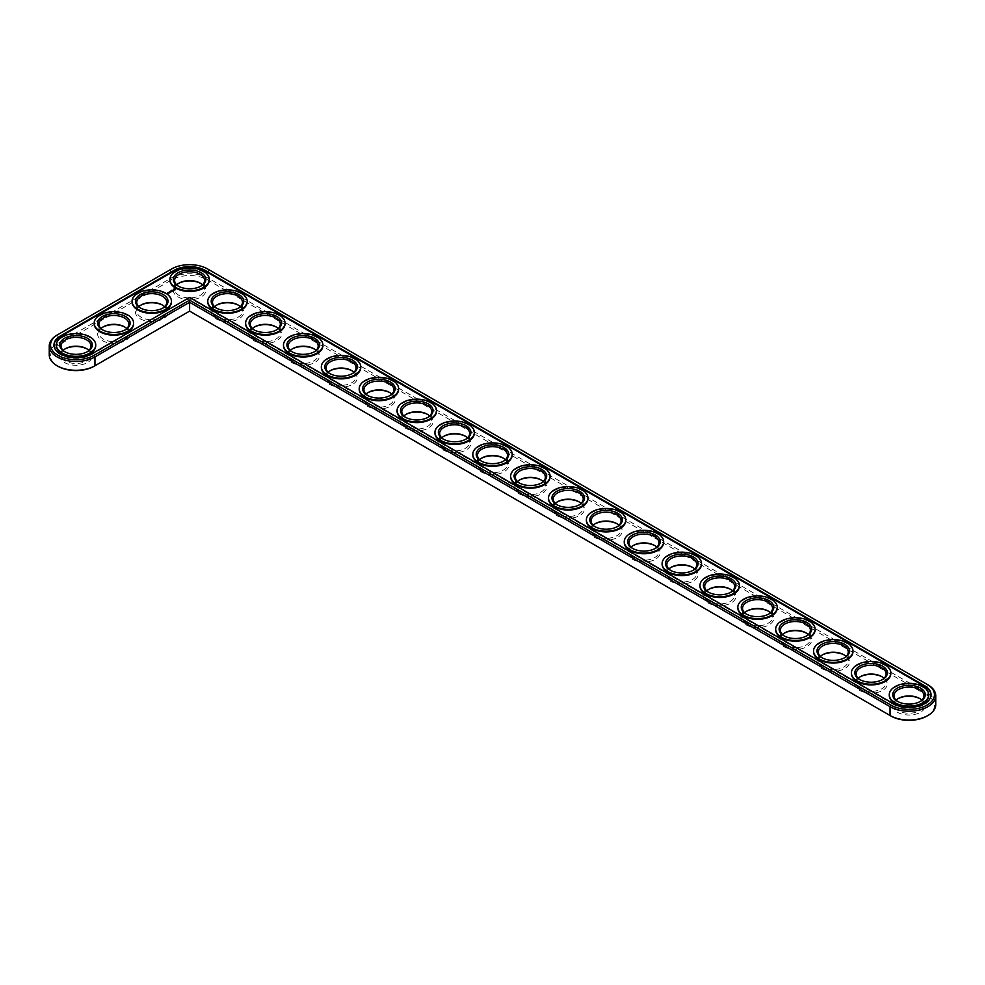 <?xml version="1.0" encoding="UTF-8"?>
<svg xmlns="http://www.w3.org/2000/svg" width="985" height="985" viewBox="0 0 985 985"><rect width="100%" height="100%" fill="white"/><g stroke="black" fill="none" stroke-linecap="round" stroke-linejoin="round"><path stroke-width="0.74" stroke-dasharray="4.92 3.69" d="M94.043 366.285L189.612 311.112L890.957 716.033M926.996 716.033A25.487 14.713 0 0 0 926.996 695.225L207.626 279.9A25.487 14.713 0 0 0 171.587 279.9L58.004 345.476A25.487 14.713 0 0 0 58.004 366.285M178.568 283.397A16.277 9.394 0 0 0 178.1 283.655A16.277 9.394 0 0 0 178.1 296.953A16.277 9.394 0 0 0 201.112 296.953A16.277 9.394 0 0 0 201.112 283.655A16.277 9.394 0 0 0 200.644 283.397M216.429 305.251A16.277 9.394 0 0 0 215.961 305.522A16.277 9.394 0 0 0 215.961 318.808A16.277 9.394 0 0 0 238.973 318.808A16.277 9.394 0 0 0 238.973 305.522A16.277 9.394 0 0 0 238.505 305.251M254.29 327.118A16.277 9.394 0 0 0 253.822 327.377A16.277 9.394 0 0 0 253.822 340.662A16.277 9.394 0 0 0 276.834 340.662A16.277 9.394 0 0 0 276.834 327.377A16.277 9.394 0 0 0 276.366 327.118M292.151 348.973A16.277 9.394 0 0 0 291.683 349.232A16.277 9.394 0 0 0 291.683 362.529A16.277 9.394 0 0 0 314.707 362.529A16.277 9.394 0 0 0 314.707 349.232A16.277 9.394 0 0 0 314.227 348.973M330.012 370.828A16.277 9.394 0 0 0 329.544 371.099A16.277 9.394 0 0 0 329.544 384.384A16.277 9.394 0 0 0 352.568 384.384A16.277 9.394 0 0 0 352.568 371.099A16.277 9.394 0 0 0 352.088 370.828M140.707 305.251A16.277 9.394 0 0 0 140.239 305.522A16.277 9.394 0 0 0 140.239 318.808A16.277 9.394 0 0 0 163.251 318.808A16.277 9.394 0 0 0 163.251 305.522A16.277 9.394 0 0 0 162.784 305.251M367.873 392.695A16.277 9.394 0 0 0 367.405 392.953A16.277 9.394 0 0 0 367.405 406.239A16.277 9.394 0 0 0 390.429 406.239A16.277 9.394 0 0 0 390.429 392.953A16.277 9.394 0 0 0 389.949 392.695M405.734 414.55A16.277 9.394 0 0 0 405.266 414.808A16.277 9.394 0 0 0 405.266 428.106A16.277 9.394 0 0 0 428.29 428.106A16.277 9.394 0 0 0 428.29 414.808A16.277 9.394 0 0 0 427.81 414.55M443.607 436.404A16.277 9.394 0 0 0 443.127 436.675A16.277 9.394 0 0 0 443.127 449.96A16.277 9.394 0 0 0 466.151 449.96A16.277 9.394 0 0 0 466.151 436.675A16.277 9.394 0 0 0 465.671 436.404M481.468 458.271A16.277 9.394 0 0 0 480.988 458.53A16.277 9.394 0 0 0 480.988 471.827A16.277 9.394 0 0 0 504.012 471.827A16.277 9.394 0 0 0 504.012 458.53A16.277 9.394 0 0 0 503.532 458.271M519.329 480.126A16.277 9.394 0 0 0 518.849 480.385A16.277 9.394 0 0 0 518.849 493.682A16.277 9.394 0 0 0 541.873 493.682A16.277 9.394 0 0 0 541.873 480.385A16.277 9.394 0 0 0 541.393 480.126M102.846 327.118A16.277 9.394 0 0 0 102.378 327.377A16.277 9.394 0 0 0 102.378 340.662A16.277 9.394 0 0 0 125.391 340.662A16.277 9.394 0 0 0 125.391 327.377A16.277 9.394 0 0 0 124.923 327.118M64.985 348.973A16.277 9.394 0 0 0 64.517 349.232A16.277 9.394 0 0 0 64.517 362.529A16.277 9.394 0 0 0 87.53 362.529A16.277 9.394 0 0 0 87.53 349.232A16.277 9.394 0 0 0 87.062 348.973M557.19 501.993A16.277 9.394 0 0 0 556.71 502.252A16.277 9.394 0 0 0 556.71 515.537A16.277 9.394 0 0 0 579.734 515.537A16.277 9.394 0 0 0 579.734 502.252A16.277 9.394 0 0 0 579.266 501.993M595.051 523.848A16.277 9.394 0 0 0 594.571 524.106A16.277 9.394 0 0 0 594.571 537.404A16.277 9.394 0 0 0 617.595 537.404A16.277 9.394 0 0 0 617.595 524.106A16.277 9.394 0 0 0 617.127 523.848M632.912 545.702A16.277 9.394 0 0 0 632.432 545.973A16.277 9.394 0 0 0 632.432 559.258A16.277 9.394 0 0 0 655.456 559.258A16.277 9.394 0 0 0 655.456 545.973A16.277 9.394 0 0 0 654.988 545.702M670.773 567.569A16.277 9.394 0 0 0 670.292 567.828A16.277 9.394 0 0 0 670.292 581.113A16.277 9.394 0 0 0 693.317 581.113A16.277 9.394 0 0 0 693.317 567.828A16.277 9.394 0 0 0 692.849 567.569M708.634 589.424A16.277 9.394 0 0 0 708.166 589.683A16.277 9.394 0 0 0 708.166 602.98A16.277 9.394 0 0 0 731.178 602.98A16.277 9.394 0 0 0 731.178 589.683A16.277 9.394 0 0 0 730.71 589.424M746.495 611.279A16.277 9.394 0 0 0 746.027 611.55A16.277 9.394 0 0 0 746.027 624.835A16.277 9.394 0 0 0 769.039 624.835A16.277 9.394 0 0 0 769.039 611.55A16.277 9.394 0 0 0 768.571 611.279M784.355 633.146A16.277 9.394 0 0 0 783.888 633.404A16.277 9.394 0 0 0 783.888 646.689A16.277 9.394 0 0 0 806.9 646.689A16.277 9.394 0 0 0 806.9 633.404A16.277 9.394 0 0 0 806.432 633.146M822.216 655A16.277 9.394 0 0 0 821.749 655.259A16.277 9.394 0 0 0 821.749 668.556A16.277 9.394 0 0 0 844.761 668.556A16.277 9.394 0 0 0 844.761 655.259A16.277 9.394 0 0 0 844.293 655M860.077 676.855A16.277 9.394 0 0 0 859.609 677.126A16.277 9.394 0 0 0 859.609 690.411A16.277 9.394 0 0 0 882.622 690.411A16.277 9.394 0 0 0 882.622 677.126A16.277 9.394 0 0 0 882.154 676.855M897.938 698.722A16.277 9.394 0 0 0 897.47 698.981A16.277 9.394 0 0 0 897.47 712.278A16.277 9.394 0 0 0 920.482 712.278A16.277 9.394 0 0 0 920.482 698.981A16.277 9.394 0 0 0 920.015 698.722M935.75 704.583A26.767 15.452 0 0 0 927.907 693.649L208.537 278.324A26.767 15.452 0 0 0 170.676 278.324L57.093 343.9A26.767 15.452 0 0 0 49.25 354.834M176.709 284.837A14.997 8.656 0 0 0 174.616 289.258A14.997 8.656 0 0 0 179.011 295.377A14.997 8.656 0 0 0 195.35 297.248A14.997 8.656 0 0 0 204.597 289.258A14.997 8.656 0 0 0 202.504 284.837M214.57 306.692A14.997 8.656 0 0 0 212.477 311.112A14.997 8.656 0 0 0 216.872 317.232A14.997 8.656 0 0 0 233.211 319.115A14.997 8.656 0 0 0 242.458 311.112A14.997 8.656 0 0 0 240.365 306.692M252.431 328.559A14.997 8.656 0 0 0 250.338 332.967A14.997 8.656 0 0 0 254.733 339.086A14.997 8.656 0 0 0 271.072 340.97A14.997 8.656 0 0 0 280.319 332.967A14.997 8.656 0 0 0 278.226 328.559M290.292 350.414A14.997 8.656 0 0 0 288.199 354.834A14.997 8.656 0 0 0 292.594 360.953A14.997 8.656 0 0 0 308.933 362.825A14.997 8.656 0 0 0 318.18 354.834A14.997 8.656 0 0 0 316.087 350.414M328.153 372.268A14.997 8.656 0 0 0 326.06 376.689A14.997 8.656 0 0 0 330.455 382.808A14.997 8.656 0 0 0 346.794 384.692A14.997 8.656 0 0 0 356.041 376.689A14.997 8.656 0 0 0 353.947 372.268M138.848 306.692A14.997 8.656 0 0 0 136.755 311.112A14.997 8.656 0 0 0 141.138 317.232A14.997 8.656 0 0 0 157.477 319.115A14.997 8.656 0 0 0 166.736 311.112A14.997 8.656 0 0 0 164.643 306.692M366.026 394.135A14.997 8.656 0 0 0 363.921 398.543A14.997 8.656 0 0 0 368.316 404.675A14.997 8.656 0 0 0 384.655 406.546A14.997 8.656 0 0 0 393.901 398.543A14.997 8.656 0 0 0 391.808 394.135M403.887 415.99A14.997 8.656 0 0 0 401.781 420.41A14.997 8.656 0 0 0 406.177 426.53A14.997 8.656 0 0 0 422.516 428.401A14.997 8.656 0 0 0 431.775 420.41A14.997 8.656 0 0 0 429.669 415.99M441.748 437.857A14.997 8.656 0 0 0 439.642 442.265A14.997 8.656 0 0 0 444.038 448.384A14.997 8.656 0 0 0 460.377 450.268A14.997 8.656 0 0 0 469.636 442.265A14.997 8.656 0 0 0 467.53 437.857M479.609 459.712A14.997 8.656 0 0 0 477.503 464.132A14.997 8.656 0 0 0 481.899 470.251A14.997 8.656 0 0 0 498.238 472.123A14.997 8.656 0 0 0 507.497 464.132A14.997 8.656 0 0 0 505.391 459.712M517.47 481.566A14.997 8.656 0 0 0 515.364 485.987A14.997 8.656 0 0 0 519.76 492.106A14.997 8.656 0 0 0 536.099 493.977A14.997 8.656 0 0 0 545.358 485.987A14.997 8.656 0 0 0 543.252 481.566M100.987 328.559A14.997 8.656 0 0 0 98.894 332.967A14.997 8.656 0 0 0 103.277 339.086A14.997 8.656 0 0 0 119.616 340.97A14.997 8.656 0 0 0 128.875 332.967A14.997 8.656 0 0 0 126.782 328.559M63.126 350.414A14.997 8.656 0 0 0 61.033 354.834A14.997 8.656 0 0 0 65.416 360.953A14.997 8.656 0 0 0 81.755 362.825A14.997 8.656 0 0 0 91.014 354.834A14.997 8.656 0 0 0 88.921 350.414M555.331 503.433A14.997 8.656 0 0 0 553.225 507.841A14.997 8.656 0 0 0 557.621 513.961A14.997 8.656 0 0 0 573.96 515.844A14.997 8.656 0 0 0 583.218 507.841A14.997 8.656 0 0 0 581.113 503.433M593.192 525.288A14.997 8.656 0 0 0 591.098 529.708A14.997 8.656 0 0 0 595.482 535.828A14.997 8.656 0 0 0 611.82 537.699A14.997 8.656 0 0 0 621.079 529.708A14.997 8.656 0 0 0 618.974 525.288M631.053 547.143A14.997 8.656 0 0 0 628.959 551.563A14.997 8.656 0 0 0 633.343 557.682A14.997 8.656 0 0 0 649.681 559.566A14.997 8.656 0 0 0 658.94 551.563A14.997 8.656 0 0 0 656.847 547.143M668.913 569.01A14.997 8.656 0 0 0 666.82 573.418A14.997 8.656 0 0 0 671.204 579.549A14.997 8.656 0 0 0 687.542 581.421A14.997 8.656 0 0 0 696.801 573.418A14.997 8.656 0 0 0 694.708 569.01M706.774 590.865A14.997 8.656 0 0 0 704.681 595.285A14.997 8.656 0 0 0 709.065 601.404A14.997 8.656 0 0 0 725.403 603.276A14.997 8.656 0 0 0 734.662 595.285A14.997 8.656 0 0 0 732.569 590.865M744.635 612.732A14.997 8.656 0 0 0 742.542 617.139A14.997 8.656 0 0 0 746.925 623.259A14.997 8.656 0 0 0 763.264 625.143A14.997 8.656 0 0 0 772.523 617.139A14.997 8.656 0 0 0 770.43 612.732M782.496 634.586A14.997 8.656 0 0 0 780.403 639.006A14.997 8.656 0 0 0 784.786 645.126A14.997 8.656 0 0 0 801.125 646.997A14.997 8.656 0 0 0 810.384 639.006A14.997 8.656 0 0 0 808.291 634.586M820.357 656.441A14.997 8.656 0 0 0 818.264 660.861A14.997 8.656 0 0 0 822.647 666.98A14.997 8.656 0 0 0 838.986 668.852A14.997 8.656 0 0 0 848.245 660.861A14.997 8.656 0 0 0 846.152 656.441M858.218 678.308A14.997 8.656 0 0 0 856.125 682.716A14.997 8.656 0 0 0 860.521 688.835A14.997 8.656 0 0 0 876.859 690.719A14.997 8.656 0 0 0 886.106 682.716A14.997 8.656 0 0 0 884.013 678.308M896.079 700.163A14.997 8.656 0 0 0 893.986 704.583A14.997 8.656 0 0 0 898.382 710.702A14.997 8.656 0 0 0 914.72 712.574A14.997 8.656 0 0 0 923.967 704.583A14.997 8.656 0 0 0 921.874 700.163M926.996 695.225L927.907 693.649L927.907 684.821L208.537 269.496A26.767 15.452 0 0 0 170.676 269.496L57.093 335.072L57.093 343.9L58.004 345.476M200.644 286.278A14.997 8.656 180 0 1 200.214 286.536A14.997 8.656 180 0 1 179.011 286.536L179.011 286.536A14.997 8.656 180 0 1 178.568 286.278M208.537 269.496L207.626 268.967L208.537 269.496L208.537 278.324L207.626 279.9M170.676 269.496L171.587 268.967L170.676 269.496L170.676 278.324L171.587 279.9M179.011 286.536L178.1 286.019L179.011 286.536M893.383 703.709L893.383 704.398A22.064 12.731 0 0 0 917.417 707.168A22.064 12.731 0 0 0 931.034 695.398A22.064 12.731 0 0 0 931.034 695.053M53.966 345.304A22.064 12.731 0 0 0 53.966 345.649A22.064 12.731 0 0 0 67.583 357.42A22.064 12.731 0 0 0 91.617 354.662L189.612 297.384M893.383 704.398L189.612 298.086M169.912 279.728A19.7 11.377 180 0 1 189.612 268.696A19.7 11.377 180 0 1 209.3 279.728M207.773 301.582A19.7 11.377 180 0 1 227.473 290.55A19.7 11.377 180 0 1 247.161 301.582M245.634 323.437A19.7 11.377 180 0 1 265.334 312.417A19.7 11.377 180 0 1 285.022 323.437M283.495 345.304A19.7 11.377 180 0 1 303.195 334.272A19.7 11.377 180 0 1 322.883 345.304M321.356 367.159A19.7 11.377 180 0 1 341.056 356.127A19.7 11.377 180 0 1 360.744 367.159M132.052 301.582A19.7 11.377 180 0 1 151.752 290.55A19.7 11.377 180 0 1 171.439 301.582M359.217 389.013A19.7 11.377 180 0 1 378.917 377.994A19.7 11.377 180 0 1 398.605 389.013M397.078 410.88A19.7 11.377 180 0 1 416.778 399.848A19.7 11.377 180 0 1 436.466 410.88M434.939 432.735A19.7 11.377 180 0 1 454.639 421.715A19.7 11.377 180 0 1 474.339 432.735M472.8 454.602A19.7 11.377 180 0 1 492.5 443.57A19.7 11.377 180 0 1 512.2 454.602M510.661 476.457A19.7 11.377 180 0 1 530.361 465.425A19.7 11.377 180 0 1 550.061 476.457M94.191 323.437A19.7 11.377 180 0 1 113.878 312.417A19.7 11.377 180 0 1 133.578 323.437M56.33 345.304A19.7 11.377 180 0 1 76.017 334.272A19.7 11.377 180 0 1 95.717 345.304M548.534 498.312A19.7 11.377 180 0 1 568.222 487.292A19.7 11.377 180 0 1 587.922 498.312M586.395 520.178A19.7 11.377 180 0 1 606.083 509.146A19.7 11.377 180 0 1 625.783 520.178M624.256 542.033A19.7 11.377 180 0 1 643.944 531.001A19.7 11.377 180 0 1 663.644 542.033M662.117 563.888A19.7 11.377 180 0 1 681.805 552.868A19.7 11.377 180 0 1 701.505 563.888M699.978 585.755A19.7 11.377 180 0 1 719.666 574.723A19.7 11.377 180 0 1 739.366 585.755M737.839 607.61A19.7 11.377 180 0 1 757.527 596.59A19.7 11.377 180 0 1 777.227 607.61M775.7 629.464A19.7 11.377 180 0 1 795.387 618.445A19.7 11.377 180 0 1 815.087 629.464M813.561 651.331A19.7 11.377 180 0 1 833.248 640.299A19.7 11.377 180 0 1 852.948 651.331M851.422 673.186A19.7 11.377 180 0 1 871.122 662.166A19.7 11.377 180 0 1 890.809 673.186M889.283 695.053A19.7 11.377 180 0 1 908.983 684.021A19.7 11.377 180 0 1 928.67 695.053M238.505 308.145A14.997 8.656 180 0 1 238.075 308.403A14.997 8.656 180 0 1 216.872 308.403L215.961 307.874L216.872 308.403A14.997 8.656 180 0 1 216.429 308.145M276.366 330A14.997 8.656 180 0 1 275.935 330.258A14.997 8.656 180 0 1 254.733 330.258L253.822 329.741L254.733 330.258A14.997 8.656 180 0 1 254.29 330M314.227 351.854A14.997 8.656 180 0 1 313.796 352.125A14.997 8.656 180 0 1 292.594 352.125L291.683 351.596L292.594 352.125A14.997 8.656 180 0 1 292.151 351.854M352.088 373.721A14.997 8.656 180 0 1 351.657 373.98A14.997 8.656 180 0 1 330.455 373.98L329.544 373.45L330.455 373.98A14.997 8.656 180 0 1 330.012 373.721M162.784 308.145A14.997 8.656 180 0 1 162.353 308.403A14.997 8.656 180 0 1 141.138 308.403L140.239 307.874L141.138 308.403A14.997 8.656 180 0 1 140.707 308.145M389.949 395.576A14.997 8.656 180 0 1 389.518 395.835A14.997 8.656 180 0 1 368.316 395.835L367.405 395.317L368.316 395.835A14.997 8.656 180 0 1 367.873 395.576M427.81 417.431A14.997 8.656 180 0 1 427.379 417.702A14.997 8.656 180 0 1 406.177 417.702L405.266 417.172L406.177 417.702A14.997 8.656 180 0 1 405.734 417.431M465.671 439.298A14.997 8.656 180 0 1 465.24 439.556A14.997 8.656 180 0 1 444.038 439.556L443.127 439.027L444.038 439.556A14.997 8.656 180 0 1 443.607 439.298M503.532 461.152A14.997 8.656 180 0 1 503.101 461.411A14.997 8.656 180 0 1 481.899 461.411L480.988 460.894L481.899 461.411A14.997 8.656 180 0 1 481.468 461.152M541.393 483.007A14.997 8.656 180 0 1 540.962 483.278A14.997 8.656 180 0 1 519.76 483.278L518.849 482.748L519.76 483.278A14.997 8.656 180 0 1 519.329 483.007M124.923 330A14.997 8.656 180 0 1 124.479 330.258A14.997 8.656 180 0 1 103.277 330.258L102.378 329.741L103.277 330.258A14.997 8.656 180 0 1 102.846 330M87.062 351.854A14.997 8.656 180 0 1 86.618 352.125A14.997 8.656 180 0 1 65.416 352.125L64.517 351.596L65.416 352.125A14.997 8.656 180 0 1 64.985 351.854M579.266 504.874A14.997 8.656 180 0 1 578.823 505.133A14.997 8.656 180 0 1 557.621 505.133L556.71 504.615L557.621 505.133A14.997 8.656 180 0 1 557.19 504.874M617.127 526.729A14.997 8.656 180 0 1 616.684 527A14.997 8.656 180 0 1 595.482 527L594.571 526.47L595.482 527A14.997 8.656 180 0 1 595.051 526.729M654.988 548.596A14.997 8.656 180 0 1 654.545 548.854A14.997 8.656 180 0 1 633.343 548.854L632.432 548.325L633.343 548.854A14.997 8.656 180 0 1 632.912 548.596M692.849 570.45A14.997 8.656 180 0 1 692.406 570.709A14.997 8.656 180 0 1 671.204 570.709L670.292 570.192L671.204 570.709A14.997 8.656 180 0 1 670.773 570.45M730.71 592.305A14.997 8.656 180 0 1 730.267 592.576A14.997 8.656 180 0 1 709.065 592.576L708.166 592.047L709.065 592.576A14.997 8.656 180 0 1 708.634 592.305M768.571 614.172A14.997 8.656 180 0 1 768.128 614.431A14.997 8.656 180 0 1 746.925 614.431L746.027 613.901L746.925 614.431A14.997 8.656 180 0 1 746.495 614.172M806.432 636.027A14.997 8.656 180 0 1 805.989 636.285A14.997 8.656 180 0 1 784.786 636.285L783.888 635.768L784.786 636.285A14.997 8.656 180 0 1 784.355 636.027M844.293 657.882A14.997 8.656 180 0 1 843.862 658.152A14.997 8.656 180 0 1 822.647 658.152L821.749 657.623L822.647 658.152A14.997 8.656 180 0 1 822.216 657.882M882.154 679.749A14.997 8.656 180 0 1 881.723 680.007A14.997 8.656 180 0 1 860.521 680.007L859.609 679.478L860.521 680.007A14.997 8.656 180 0 1 860.077 679.749M920.015 701.603A14.997 8.656 180 0 1 919.584 701.862A14.997 8.656 180 0 1 898.382 701.862L897.47 701.345L898.382 701.862A14.997 8.656 180 0 1 897.938 701.603M175.49 289.725L173.631 289.799M173.446 290.243L172.744 290.612L173.471 290.316M171.476 289.885L170.713 290.452L171.39 290.501M173.003 290.834L171.981 290.637L173.003 290.895M171.538 291.646L170.774 291.708M169.974 292.582L169.137 292.274L169.974 292.582M169.223 293.013L168.386 292.767L169.174 292.68M175.047 289.652L174 289.652M91.617 353.96L91.617 354.662M179.011 283.138L178.1 283.655M200.214 283.138L201.112 283.655M216.872 304.993L215.961 305.522M238.075 304.993L238.973 305.522M254.733 326.848L253.822 327.377M275.935 326.848L276.834 327.377M292.594 348.715L291.683 349.232M313.796 348.715L314.707 349.232M330.455 370.569L329.544 371.099M351.657 370.569L352.568 371.099M141.138 304.993L140.239 305.522M162.353 304.993L163.251 305.522M368.316 392.424L367.405 392.953M389.518 392.424L390.429 392.953M406.177 414.291L405.266 414.808M427.379 414.291L428.29 414.808M444.038 436.146L443.127 436.675M465.24 436.146L466.151 436.675M481.899 458L480.988 458.53M503.101 458L504.012 458.53M519.76 479.867L518.849 480.385M540.962 479.867L541.873 480.385M103.277 326.848L102.378 327.377M124.479 326.848L125.391 327.377M65.416 348.715L64.517 349.232M86.618 348.715L87.53 349.232M557.621 501.722L556.71 502.252M578.823 501.722L579.734 502.252M595.482 523.589L594.571 524.106M616.684 523.589L617.595 524.106M633.343 545.444L632.432 545.973M654.545 545.444L655.456 545.973M671.204 567.298L670.292 567.828M692.406 567.298L693.317 567.828M709.065 589.165L708.166 589.683M730.267 589.165L731.178 589.683M746.925 611.02L746.027 611.55M768.128 611.02L769.039 611.55M784.786 632.875L783.888 633.404M805.989 632.875L806.9 633.404M822.647 654.742L821.749 655.259M843.862 654.742L844.761 655.259M860.521 676.596L859.609 677.126M881.723 676.596L882.622 677.126M898.382 698.463L897.47 698.981M919.584 698.463L920.482 698.981M204.597 289.258L204.597 280.417M174.616 289.258L174.616 280.417M200.214 286.536L201.112 286.019M931.034 695.398L931.034 694.696M53.966 345.649L53.966 344.947M238.075 308.403L238.973 307.874M275.935 330.258L276.834 329.741M313.796 352.125L314.707 351.596M351.657 373.98L352.568 373.45M162.353 308.403L163.251 307.874M389.518 395.835L390.429 395.317M427.379 417.702L428.29 417.172M465.24 439.556L466.151 439.027M503.101 461.411L504.012 460.894M540.962 483.278L541.873 482.748M124.479 330.258L125.391 329.741M86.618 352.125L87.53 351.596M578.823 505.133L579.734 504.615M616.684 527L617.595 526.47M654.545 548.854L655.456 548.325M692.406 570.709L693.317 570.192M730.267 592.576L731.178 592.047M768.128 614.431L769.039 613.901M805.989 636.285L806.9 635.768M843.862 658.152L844.761 657.623M881.723 680.007L882.622 679.478M919.584 701.862L920.482 701.345M242.458 311.112L242.458 302.284M212.477 311.112L212.477 302.284M280.319 332.967L280.319 324.139M250.338 332.967L250.338 324.139M318.18 354.834L318.18 345.994M288.199 354.834L288.199 345.994M356.041 376.689L356.041 367.861M326.06 376.689L326.06 367.861M166.736 311.112L166.736 302.284M136.755 311.112L136.755 302.284M393.901 398.543L393.901 389.715M363.921 398.543L363.921 389.715M431.775 420.41L431.775 411.582M401.781 420.41L401.781 411.582M469.636 442.265L469.636 433.437M439.642 442.265L439.642 433.437M507.497 464.132L507.497 455.292M477.503 464.132L477.503 455.292M545.358 485.987L545.358 477.159M515.364 485.987L515.364 477.159M128.875 332.967L128.875 324.139M98.894 332.967L98.894 324.139M91.014 354.834L91.014 345.994M61.033 354.834L61.033 345.994M583.218 507.841L583.218 499.013M553.225 507.841L553.225 499.013M621.079 529.708L621.079 520.868M591.098 529.708L591.098 520.868M658.94 551.563L658.94 542.735M628.959 551.563L628.959 542.735M696.801 573.418L696.801 564.59M666.82 573.418L666.82 564.59M734.662 595.285L734.662 586.457M704.681 595.285L704.681 586.457M772.523 617.139L772.523 608.311M742.542 617.139L742.542 608.311M810.384 639.006L810.384 630.166M780.403 639.006L780.403 630.166M848.245 660.861L848.245 652.033M818.264 660.861L818.264 652.033M886.106 682.716L886.106 673.888M856.125 682.716L856.125 673.888M923.967 704.583L923.967 695.742M893.986 704.583L893.986 695.742"/><path stroke-width="1.48" d="M57.093 335.072L58.004 334.543L57.093 335.072A26.767 15.452 0 0 0 49.25 345.994L49.25 354.834A26.767 15.452 0 0 0 57.093 365.755A26.767 15.452 0 0 0 94.954 365.755L189.612 311.112L890.957 716.033A25.487 14.713 0 0 0 926.996 716.033L927.907 715.504A26.767 15.452 0 0 0 935.75 704.583L935.75 695.742A26.767 15.452 0 0 0 927.907 684.821L207.626 268.967A25.487 14.713 0 0 0 171.587 268.967L58.004 334.543A25.487 14.713 0 0 0 58.004 355.351A25.487 14.713 0 0 0 94.043 355.351L189.612 300.179L890.957 705.1A25.487 14.713 0 0 0 926.996 705.1A25.487 14.713 0 0 0 926.996 684.292L927.907 684.821M57.093 365.755L58.004 366.285A25.487 14.713 0 0 0 94.043 366.285L94.954 365.755L94.043 366.285M200.644 283.397A16.277 9.394 0 0 0 178.568 283.397M238.505 305.251A16.277 9.394 0 0 0 216.429 305.251M276.366 327.118A16.277 9.394 0 0 0 254.29 327.118M314.227 348.973A16.277 9.394 0 0 0 292.151 348.973M352.088 370.828A16.277 9.394 0 0 0 330.012 370.828M162.784 305.251A16.277 9.394 0 0 0 140.707 305.251M389.949 392.695A16.277 9.394 0 0 0 367.873 392.695M427.81 414.55A16.277 9.394 0 0 0 405.734 414.55M465.671 436.404A16.277 9.394 0 0 0 443.607 436.404M503.532 458.271A16.277 9.394 0 0 0 481.468 458.271M541.393 480.126A16.277 9.394 0 0 0 519.329 480.126M124.923 327.118A16.277 9.394 0 0 0 102.846 327.118M87.062 348.973A16.277 9.394 0 0 0 64.985 348.973M579.266 501.993A16.277 9.394 0 0 0 557.19 501.993M617.127 523.848A16.277 9.394 0 0 0 595.051 523.848M654.988 545.702A16.277 9.394 0 0 0 632.912 545.702M692.849 567.569A16.277 9.394 0 0 0 670.773 567.569M730.71 589.424A16.277 9.394 0 0 0 708.634 589.424M768.571 611.279A16.277 9.394 0 0 0 746.495 611.279M806.432 633.146A16.277 9.394 0 0 0 784.355 633.146M844.293 655A16.277 9.394 0 0 0 822.216 655M882.154 676.855A16.277 9.394 0 0 0 860.077 676.855M920.015 698.722A16.277 9.394 0 0 0 897.938 698.722M890.957 716.033L890.046 715.504A26.767 15.452 0 0 0 927.907 715.504M202.504 284.837A14.997 8.656 0 0 0 200.214 283.138A14.997 8.656 0 0 0 179.011 283.138A14.997 8.656 0 0 0 176.709 284.837M240.365 306.692A14.997 8.656 0 0 0 238.075 304.993A14.997 8.656 0 0 0 216.872 304.993A14.997 8.656 0 0 0 214.57 306.692M278.226 328.559A14.997 8.656 0 0 0 275.935 326.848A14.997 8.656 0 0 0 254.733 326.848A14.997 8.656 0 0 0 252.431 328.559M316.087 350.414A14.997 8.656 0 0 0 313.796 348.715A14.997 8.656 0 0 0 292.594 348.715A14.997 8.656 0 0 0 290.292 350.414M353.947 372.268A14.997 8.656 0 0 0 351.657 370.569A14.997 8.656 0 0 0 330.455 370.569A14.997 8.656 0 0 0 328.153 372.268M164.643 306.692A14.997 8.656 0 0 0 162.353 304.993A14.997 8.656 0 0 0 141.138 304.993A14.997 8.656 0 0 0 138.848 306.692M391.808 394.135A14.997 8.656 0 0 0 389.518 392.424A14.997 8.656 0 0 0 368.316 392.424A14.997 8.656 0 0 0 366.026 394.135M429.669 415.99A14.997 8.656 0 0 0 427.379 414.291A14.997 8.656 0 0 0 406.177 414.291A14.997 8.656 0 0 0 403.887 415.99M467.53 437.857A14.997 8.656 0 0 0 465.24 436.146A14.997 8.656 0 0 0 444.038 436.146A14.997 8.656 0 0 0 441.748 437.857M505.391 459.712A14.997 8.656 0 0 0 503.101 458A14.997 8.656 0 0 0 481.899 458A14.997 8.656 0 0 0 479.609 459.712M543.252 481.566A14.997 8.656 0 0 0 540.962 479.867A14.997 8.656 0 0 0 519.76 479.867A14.997 8.656 0 0 0 517.47 481.566M126.782 328.559A14.997 8.656 0 0 0 124.479 326.848A14.997 8.656 0 0 0 103.277 326.848A14.997 8.656 0 0 0 100.987 328.559M88.921 350.414A14.997 8.656 0 0 0 86.618 348.715A14.997 8.656 0 0 0 65.416 348.715A14.997 8.656 0 0 0 63.126 350.414M581.113 503.433A14.997 8.656 0 0 0 578.823 501.722A14.997 8.656 0 0 0 557.621 501.722A14.997 8.656 0 0 0 555.331 503.433M618.974 525.288A14.997 8.656 0 0 0 616.684 523.589A14.997 8.656 0 0 0 595.482 523.589A14.997 8.656 0 0 0 593.192 525.288M656.847 547.143A14.997 8.656 0 0 0 654.545 545.444A14.997 8.656 0 0 0 633.343 545.444A14.997 8.656 0 0 0 631.053 547.143M694.708 569.01A14.997 8.656 0 0 0 692.406 567.298A14.997 8.656 0 0 0 671.204 567.298A14.997 8.656 0 0 0 668.913 569.01M732.569 590.865A14.997 8.656 0 0 0 730.267 589.165A14.997 8.656 0 0 0 709.065 589.165A14.997 8.656 0 0 0 706.774 590.865M770.43 612.732A14.997 8.656 0 0 0 768.128 611.02A14.997 8.656 0 0 0 746.925 611.02A14.997 8.656 0 0 0 744.635 612.732M808.291 634.586A14.997 8.656 0 0 0 805.989 632.875A14.997 8.656 0 0 0 784.786 632.875A14.997 8.656 0 0 0 782.496 634.586M846.152 656.441A14.997 8.656 0 0 0 843.862 654.742A14.997 8.656 0 0 0 822.647 654.742A14.997 8.656 0 0 0 820.357 656.441M884.013 678.308A14.997 8.656 0 0 0 881.723 676.596A14.997 8.656 0 0 0 860.521 676.596A14.997 8.656 0 0 0 858.218 678.308M921.874 700.163A14.997 8.656 0 0 0 919.584 698.463A14.997 8.656 0 0 0 898.382 698.463A14.997 8.656 0 0 0 896.079 700.163M189.612 311.112L189.612 302.284L890.046 706.676A26.767 15.452 0 0 0 919.227 710.025A26.767 15.452 0 0 0 935.75 695.742M49.25 345.994A26.767 15.452 0 0 0 65.773 360.276A26.767 15.452 0 0 0 94.954 356.927L189.612 302.284L189.612 300.179M178.568 286.278A14.997 8.656 180 0 1 174.616 280.417A14.997 8.656 180 0 1 189.612 271.762A14.997 8.656 180 0 1 204.597 280.417A14.997 8.656 180 0 1 200.644 286.278M178.1 286.019L178.1 286.019A16.277 9.394 180 0 1 178.1 272.722A16.277 9.394 180 0 1 201.112 272.722A16.277 9.394 180 0 1 201.112 286.019A16.277 9.394 180 0 1 178.1 286.019M893.383 703.709A22.064 12.731 0 0 0 917.417 706.467A22.064 12.731 0 0 0 931.034 694.696A22.064 12.731 0 0 0 924.583 685.695L205.2 270.37A22.064 12.731 0 0 0 174.013 270.37L60.417 335.947A22.064 12.731 0 0 0 53.966 344.947A22.064 12.731 0 0 0 67.583 356.718A22.064 12.731 0 0 0 91.617 353.96L189.612 297.384L893.383 703.709M175.675 287.423A19.7 11.377 180 0 1 169.9 279.371A19.7 11.377 180 0 1 189.612 267.994A19.7 11.377 180 0 1 209.312 279.371A19.7 11.377 180 0 1 197.148 289.885A19.7 11.377 180 0 1 175.675 287.423M931.034 695.053A22.064 12.731 0 0 0 924.583 686.385L205.2 271.072A22.064 12.731 0 0 0 174.013 271.072L60.417 336.648A22.064 12.731 0 0 0 53.966 345.304M209.3 279.728A19.7 11.377 180 0 1 209.312 280.072A19.7 11.377 180 0 1 197.148 290.587A19.7 11.377 180 0 1 175.675 288.113A19.7 11.377 180 0 1 169.9 280.072A19.7 11.377 180 0 1 169.912 279.728M247.161 301.582A19.7 11.377 180 0 1 247.173 301.927A19.7 11.377 180 0 1 235.009 312.442A19.7 11.377 180 0 1 213.536 309.979A19.7 11.377 180 0 1 207.761 301.927A19.7 11.377 180 0 1 207.773 301.582M285.022 323.437A19.7 11.377 180 0 1 285.034 323.794A19.7 11.377 180 0 1 272.87 334.297A19.7 11.377 180 0 1 251.397 331.834A19.7 11.377 180 0 1 245.622 323.794A19.7 11.377 180 0 1 245.634 323.437M175.49 289.725L174.961 288.913L173.557 289.221L174.086 290.033L175.49 289.725M173.717 290.292L172.498 290.292L173.717 290.292M173.003 290.723L171.981 290.464L173.003 290.834M172.326 291.215L171.033 291.006L172.326 291.228M170.774 291.535L171.612 291.585L170.122 291.535L170.91 292.016M170.208 292.447L169.839 291.695L170.208 292.447M169.974 292.582L169.137 292.102L169.974 292.533M169.223 293.013L168.386 292.533L169.223 293.013M322.883 345.304A19.7 11.377 180 0 1 322.895 345.649A19.7 11.377 180 0 1 310.731 356.164A19.7 11.377 180 0 1 289.258 353.689A19.7 11.377 180 0 1 283.483 345.649A19.7 11.377 180 0 1 283.495 345.304M360.744 367.159A19.7 11.377 180 0 1 360.756 367.504A19.7 11.377 180 0 1 348.591 378.018A19.7 11.377 180 0 1 327.118 375.556A19.7 11.377 180 0 1 321.344 367.504A19.7 11.377 180 0 1 321.356 367.159M167.598 293.05L168.337 293.099L167.598 292.988M167.475 293.592L166.613 293.468L167.475 293.592M171.439 301.582A19.7 11.377 180 0 1 171.452 301.927A19.7 11.377 180 0 1 159.287 312.442A19.7 11.377 180 0 1 137.814 309.979A19.7 11.377 180 0 1 132.039 301.927A19.7 11.377 180 0 1 132.052 301.582M398.605 389.013A19.7 11.377 180 0 1 398.617 389.37A19.7 11.377 180 0 1 386.452 399.873A19.7 11.377 180 0 1 364.979 397.411A19.7 11.377 180 0 1 359.205 389.37A19.7 11.377 180 0 1 359.217 389.013M436.466 410.88A19.7 11.377 180 0 1 436.478 411.225A19.7 11.377 180 0 1 424.313 421.74A19.7 11.377 180 0 1 402.84 419.278A19.7 11.377 180 0 1 397.078 411.225A19.7 11.377 180 0 1 397.078 410.88M474.339 432.735A19.7 11.377 180 0 1 474.339 433.092A19.7 11.377 180 0 1 462.174 443.595A19.7 11.377 180 0 1 440.701 441.132A19.7 11.377 180 0 1 434.939 433.092A19.7 11.377 180 0 1 434.939 432.735M512.2 454.602A19.7 11.377 180 0 1 512.2 454.947A19.7 11.377 180 0 1 500.035 465.462A19.7 11.377 180 0 1 478.562 462.987A19.7 11.377 180 0 1 472.8 454.947A19.7 11.377 180 0 1 472.8 454.602M550.061 476.457A19.7 11.377 180 0 1 550.061 476.802A19.7 11.377 180 0 1 537.896 487.316A19.7 11.377 180 0 1 516.423 484.854A19.7 11.377 180 0 1 510.661 476.802A19.7 11.377 180 0 1 510.661 476.457M133.578 323.437A19.7 11.377 180 0 1 133.591 323.794A19.7 11.377 180 0 1 121.426 334.297A19.7 11.377 180 0 1 99.953 331.834A19.7 11.377 180 0 1 94.178 323.794A19.7 11.377 180 0 1 94.191 323.437M95.717 345.304A19.7 11.377 180 0 1 95.73 345.649A19.7 11.377 180 0 1 83.565 356.164A19.7 11.377 180 0 1 62.092 353.689A19.7 11.377 180 0 1 56.317 345.649A19.7 11.377 180 0 1 56.33 345.304M587.922 498.312A19.7 11.377 180 0 1 587.922 498.669A19.7 11.377 180 0 1 575.769 509.171A19.7 11.377 180 0 1 554.284 506.709A19.7 11.377 180 0 1 548.522 498.669A19.7 11.377 180 0 1 548.534 498.312M625.783 520.178A19.7 11.377 180 0 1 625.795 520.523A19.7 11.377 180 0 1 613.63 531.038A19.7 11.377 180 0 1 592.157 528.563A19.7 11.377 180 0 1 586.383 520.523A19.7 11.377 180 0 1 586.395 520.178M663.644 542.033A19.7 11.377 180 0 1 663.656 542.378A19.7 11.377 180 0 1 651.491 552.893A19.7 11.377 180 0 1 630.018 550.43A19.7 11.377 180 0 1 624.244 542.378A19.7 11.377 180 0 1 624.256 542.033M701.505 563.888A19.7 11.377 180 0 1 701.517 564.245A19.7 11.377 180 0 1 689.352 574.747A19.7 11.377 180 0 1 667.879 572.285A19.7 11.377 180 0 1 662.105 564.245A19.7 11.377 180 0 1 662.117 563.888M739.366 585.755A19.7 11.377 180 0 1 739.378 586.1A19.7 11.377 180 0 1 727.213 596.615A19.7 11.377 180 0 1 705.74 594.14A19.7 11.377 180 0 1 699.966 586.1A19.7 11.377 180 0 1 699.978 585.755M777.227 607.61A19.7 11.377 180 0 1 777.239 607.954A19.7 11.377 180 0 1 765.074 618.469A19.7 11.377 180 0 1 743.601 616.007A19.7 11.377 180 0 1 737.827 607.954A19.7 11.377 180 0 1 737.839 607.61M815.087 629.464A19.7 11.377 180 0 1 815.1 629.821A19.7 11.377 180 0 1 802.935 640.324A19.7 11.377 180 0 1 781.462 637.861A19.7 11.377 180 0 1 775.688 629.821A19.7 11.377 180 0 1 775.7 629.464M852.948 651.331A19.7 11.377 180 0 1 852.961 651.676A19.7 11.377 180 0 1 840.796 662.191A19.7 11.377 180 0 1 819.323 659.728A19.7 11.377 180 0 1 813.548 651.676A19.7 11.377 180 0 1 813.561 651.331M890.809 673.186A19.7 11.377 180 0 1 890.822 673.543A19.7 11.377 180 0 1 878.657 684.046A19.7 11.377 180 0 1 857.184 681.583A19.7 11.377 180 0 1 851.409 673.543A19.7 11.377 180 0 1 851.422 673.186M928.67 695.053A19.7 11.377 180 0 1 928.683 695.398A19.7 11.377 180 0 1 916.518 705.913A19.7 11.377 180 0 1 895.045 703.438A19.7 11.377 180 0 1 889.27 695.398A19.7 11.377 180 0 1 889.283 695.053M213.536 309.278A19.7 11.377 180 0 1 207.761 301.238A19.7 11.377 180 0 1 227.473 289.861A19.7 11.377 180 0 1 247.173 301.238A19.7 11.377 180 0 1 235.009 311.74A19.7 11.377 180 0 1 213.536 309.278M215.961 307.874L215.961 307.874A16.277 9.394 180 0 1 215.961 294.589A16.277 9.394 180 0 1 238.973 294.589A16.277 9.394 180 0 1 238.973 307.874A16.277 9.394 180 0 1 215.961 307.874M216.429 308.145A14.997 8.656 180 0 1 212.477 302.284A14.997 8.656 180 0 1 227.473 293.628A14.997 8.656 180 0 1 242.458 302.284A14.997 8.656 180 0 1 238.505 308.145M251.397 331.132A19.7 11.377 180 0 1 245.622 323.092A19.7 11.377 180 0 1 265.334 311.716A19.7 11.377 180 0 1 285.034 323.092A19.7 11.377 180 0 1 272.87 333.607A19.7 11.377 180 0 1 251.397 331.132M253.822 329.741L253.822 329.741A16.277 9.394 180 0 1 253.822 316.444A16.277 9.394 180 0 1 276.834 316.444A16.277 9.394 180 0 1 276.834 329.741A16.277 9.394 180 0 1 253.822 329.741M254.29 330A14.997 8.656 180 0 1 250.338 324.139A14.997 8.656 180 0 1 265.334 315.483A14.997 8.656 180 0 1 280.319 324.139A14.997 8.656 180 0 1 276.366 330M289.258 352.999A19.7 11.377 180 0 1 283.483 344.947A19.7 11.377 180 0 1 303.195 333.57A19.7 11.377 180 0 1 322.895 344.947A19.7 11.377 180 0 1 310.731 355.462A19.7 11.377 180 0 1 289.258 352.999M291.683 351.596L291.683 351.596A16.277 9.394 180 0 1 291.683 338.311A16.277 9.394 180 0 1 314.707 338.311A16.277 9.394 180 0 1 314.707 351.596A16.277 9.394 180 0 1 291.683 351.596M292.151 351.854A14.997 8.656 180 0 1 288.199 345.994A14.997 8.656 180 0 1 303.195 337.338A14.997 8.656 180 0 1 318.18 345.994A14.997 8.656 180 0 1 314.227 351.854M327.118 374.854A19.7 11.377 180 0 1 321.344 366.814A19.7 11.377 180 0 1 341.056 355.437A19.7 11.377 180 0 1 360.756 366.814A19.7 11.377 180 0 1 348.591 377.317A19.7 11.377 180 0 1 327.118 374.854M329.544 373.45L329.544 373.45A16.277 9.394 180 0 1 329.544 360.165A16.277 9.394 180 0 1 352.568 360.165A16.277 9.394 180 0 1 352.568 373.45A16.277 9.394 180 0 1 329.544 373.45M330.012 373.721A14.997 8.656 180 0 1 326.06 367.861A14.997 8.656 180 0 1 341.056 359.205A14.997 8.656 180 0 1 356.041 367.861A14.997 8.656 180 0 1 352.088 373.721M137.814 309.278A19.7 11.377 180 0 1 132.039 301.238A19.7 11.377 180 0 1 151.752 289.861A19.7 11.377 180 0 1 171.452 301.238A19.7 11.377 180 0 1 159.287 311.74A19.7 11.377 180 0 1 137.814 309.278M140.239 307.874L140.239 307.874A16.277 9.394 180 0 1 140.239 294.589A16.277 9.394 180 0 1 163.251 294.589A16.277 9.394 180 0 1 163.251 307.874A16.277 9.394 180 0 1 140.239 307.874M140.707 308.145A14.997 8.656 180 0 1 136.755 302.284A14.997 8.656 180 0 1 151.752 293.628A14.997 8.656 180 0 1 166.736 302.284A14.997 8.656 180 0 1 162.784 308.145M364.979 396.709A19.7 11.377 180 0 1 359.205 388.669A19.7 11.377 180 0 1 378.917 377.292A19.7 11.377 180 0 1 398.617 388.669A19.7 11.377 180 0 1 386.452 399.184A19.7 11.377 180 0 1 364.979 396.709M367.405 395.317L367.405 395.317A16.277 9.394 180 0 1 367.405 382.02A16.277 9.394 180 0 1 390.429 382.02A16.277 9.394 180 0 1 390.429 395.317A16.277 9.394 180 0 1 367.405 395.317M367.873 395.576A14.997 8.656 180 0 1 363.921 389.715A14.997 8.656 180 0 1 378.917 381.06A14.997 8.656 180 0 1 393.901 389.715A14.997 8.656 180 0 1 389.949 395.576M402.84 418.576A19.7 11.377 180 0 1 397.078 410.523A19.7 11.377 180 0 1 416.778 399.147A19.7 11.377 180 0 1 436.478 410.523A19.7 11.377 180 0 1 424.313 421.038A19.7 11.377 180 0 1 402.84 418.576M405.266 417.172L405.266 417.172A16.277 9.394 180 0 1 405.266 403.887A16.277 9.394 180 0 1 428.29 403.887A16.277 9.394 180 0 1 428.29 417.172A16.277 9.394 180 0 1 405.266 417.172M405.734 417.431A14.997 8.656 180 0 1 401.781 411.582A14.997 8.656 180 0 1 416.778 402.927A14.997 8.656 180 0 1 431.775 411.582A14.997 8.656 180 0 1 427.81 417.431M440.701 440.43A19.7 11.377 180 0 1 434.939 432.39A19.7 11.377 180 0 1 454.639 421.014A19.7 11.377 180 0 1 474.339 432.39A19.7 11.377 180 0 1 462.174 442.893A19.7 11.377 180 0 1 440.701 440.43M443.127 439.027L443.127 439.027A16.277 9.394 180 0 1 443.127 425.742A16.277 9.394 180 0 1 466.151 425.742A16.277 9.394 180 0 1 466.151 439.027A16.277 9.394 180 0 1 443.127 439.027M443.607 439.298A14.997 8.656 180 0 1 439.642 433.437A14.997 8.656 180 0 1 454.639 424.781A14.997 8.656 180 0 1 469.636 433.437A14.997 8.656 180 0 1 465.671 439.298M478.562 462.285A19.7 11.377 180 0 1 472.8 454.245A19.7 11.377 180 0 1 492.5 442.868A19.7 11.377 180 0 1 512.2 454.245A19.7 11.377 180 0 1 500.035 464.76A19.7 11.377 180 0 1 478.562 462.285M480.988 460.894L480.988 460.894A16.277 9.394 180 0 1 480.988 447.596A16.277 9.394 180 0 1 504.012 447.596A16.277 9.394 180 0 1 504.012 460.894A16.277 9.394 180 0 1 480.988 460.894M481.468 461.152A14.997 8.656 180 0 1 477.503 455.292A14.997 8.656 180 0 1 492.5 446.636A14.997 8.656 180 0 1 507.497 455.292A14.997 8.656 180 0 1 503.532 461.152M516.423 484.152A19.7 11.377 180 0 1 510.661 476.1A19.7 11.377 180 0 1 530.361 464.735A19.7 11.377 180 0 1 550.061 476.1A19.7 11.377 180 0 1 537.896 486.615A19.7 11.377 180 0 1 516.423 484.152M518.849 482.748L518.849 482.748A16.277 9.394 180 0 1 518.849 469.463A16.277 9.394 180 0 1 541.873 469.463A16.277 9.394 180 0 1 541.873 482.748A16.277 9.394 180 0 1 518.849 482.748M519.329 483.007A14.997 8.656 180 0 1 515.364 477.159A14.997 8.656 180 0 1 530.361 468.503A14.997 8.656 180 0 1 545.358 477.159A14.997 8.656 180 0 1 541.393 483.007M99.953 331.132A19.7 11.377 180 0 1 94.178 323.092A19.7 11.377 180 0 1 113.878 311.716A19.7 11.377 180 0 1 133.591 323.092A19.7 11.377 180 0 1 121.426 333.607A19.7 11.377 180 0 1 99.953 331.132M102.378 329.741L102.378 329.741A16.277 9.394 180 0 1 102.378 316.444A16.277 9.394 180 0 1 125.391 316.444A16.277 9.394 180 0 1 125.391 329.741A16.277 9.394 180 0 1 102.378 329.741M102.846 330A14.997 8.656 180 0 1 98.894 324.139A14.997 8.656 180 0 1 113.878 315.483A14.997 8.656 180 0 1 128.875 324.139A14.997 8.656 180 0 1 124.923 330M62.092 352.999A19.7 11.377 180 0 1 56.317 344.947A19.7 11.377 180 0 1 76.017 333.57A19.7 11.377 180 0 1 95.73 344.947A19.7 11.377 180 0 1 83.565 355.462A19.7 11.377 180 0 1 62.092 352.999M64.517 351.596L64.517 351.596A16.277 9.394 180 0 1 64.517 338.311A16.277 9.394 180 0 1 87.53 338.311A16.277 9.394 180 0 1 87.53 351.596A16.277 9.394 180 0 1 64.517 351.596M64.985 351.854A14.997 8.656 180 0 1 61.033 345.994A14.997 8.656 180 0 1 76.017 337.338A14.997 8.656 180 0 1 91.014 345.994A14.997 8.656 180 0 1 87.062 351.854M554.284 506.007A19.7 11.377 180 0 1 548.522 497.967A19.7 11.377 180 0 1 568.222 486.59A19.7 11.377 180 0 1 587.922 497.967A19.7 11.377 180 0 1 575.769 508.469A19.7 11.377 180 0 1 554.284 506.007M556.71 504.615L556.71 504.615A16.277 9.394 180 0 1 556.71 491.318A16.277 9.394 180 0 1 579.734 491.318A16.277 9.394 180 0 1 579.734 504.615A16.277 9.394 180 0 1 556.71 504.615M557.19 504.874A14.997 8.656 180 0 1 553.225 499.013A14.997 8.656 180 0 1 568.222 490.358A14.997 8.656 180 0 1 583.218 499.013A14.997 8.656 180 0 1 579.266 504.874M592.157 527.874A19.7 11.377 180 0 1 586.383 519.821A19.7 11.377 180 0 1 606.083 508.445A19.7 11.377 180 0 1 625.795 519.821A19.7 11.377 180 0 1 613.63 530.336A19.7 11.377 180 0 1 592.157 527.874M594.571 526.47L594.571 526.47A16.277 9.394 180 0 1 594.571 513.173A16.277 9.394 180 0 1 617.595 513.173A16.277 9.394 180 0 1 617.595 526.47A16.277 9.394 180 0 1 594.571 526.47M595.051 526.729A14.997 8.656 180 0 1 591.098 520.868A14.997 8.656 180 0 1 606.083 512.212A14.997 8.656 180 0 1 621.079 520.868A14.997 8.656 180 0 1 617.127 526.729M630.018 549.729A19.7 11.377 180 0 1 624.244 541.688A19.7 11.377 180 0 1 643.944 530.312A19.7 11.377 180 0 1 663.656 541.688A19.7 11.377 180 0 1 651.491 552.191A19.7 11.377 180 0 1 630.018 549.729M632.432 548.325L632.432 548.325A16.277 9.394 180 0 1 632.432 535.04A16.277 9.394 180 0 1 655.456 535.04A16.277 9.394 180 0 1 655.456 548.325A16.277 9.394 180 0 1 632.432 548.325M632.912 548.596A14.997 8.656 180 0 1 628.959 542.735A14.997 8.656 180 0 1 643.944 534.079A14.997 8.656 180 0 1 658.94 542.735A14.997 8.656 180 0 1 654.988 548.596M667.879 571.583A19.7 11.377 180 0 1 662.105 563.543A19.7 11.377 180 0 1 681.805 552.166A19.7 11.377 180 0 1 701.517 563.543A19.7 11.377 180 0 1 689.352 574.058A19.7 11.377 180 0 1 667.879 571.583M670.292 570.192L670.292 570.192A16.277 9.394 180 0 1 670.292 556.894A16.277 9.394 180 0 1 693.317 556.894A16.277 9.394 180 0 1 693.317 570.192A16.277 9.394 180 0 1 670.292 570.192M670.773 570.45A14.997 8.656 180 0 1 666.82 564.59A14.997 8.656 180 0 1 681.805 555.934A14.997 8.656 180 0 1 696.801 564.59A14.997 8.656 180 0 1 692.849 570.45M705.74 593.45A19.7 11.377 180 0 1 699.966 585.398A19.7 11.377 180 0 1 719.666 574.021A19.7 11.377 180 0 1 739.378 585.398A19.7 11.377 180 0 1 727.213 595.913A19.7 11.377 180 0 1 705.74 593.45M708.166 592.047L708.166 592.047A16.277 9.394 180 0 1 708.166 578.761A16.277 9.394 180 0 1 731.178 578.761A16.277 9.394 180 0 1 731.178 592.047A16.277 9.394 180 0 1 708.166 592.047M708.634 592.305A14.997 8.656 180 0 1 704.681 586.457A14.997 8.656 180 0 1 719.666 577.801A14.997 8.656 180 0 1 734.662 586.457A14.997 8.656 180 0 1 730.71 592.305M743.601 615.305A19.7 11.377 180 0 1 737.827 607.265A19.7 11.377 180 0 1 757.527 595.888A19.7 11.377 180 0 1 777.239 607.265A19.7 11.377 180 0 1 765.074 617.767A19.7 11.377 180 0 1 743.601 615.305M746.027 613.901L746.027 613.901A16.277 9.394 180 0 1 746.027 600.616A16.277 9.394 180 0 1 769.039 600.616A16.277 9.394 180 0 1 769.039 613.901A16.277 9.394 180 0 1 746.027 613.901M746.495 614.172A14.997 8.656 180 0 1 742.542 608.311A14.997 8.656 180 0 1 757.527 599.656A14.997 8.656 180 0 1 772.523 608.311A14.997 8.656 180 0 1 768.571 614.172M781.462 637.16A19.7 11.377 180 0 1 775.688 629.119A19.7 11.377 180 0 1 795.387 617.743A19.7 11.377 180 0 1 815.1 629.119A19.7 11.377 180 0 1 802.935 639.634A19.7 11.377 180 0 1 781.462 637.16M783.888 635.768L783.888 635.768A16.277 9.394 180 0 1 783.888 622.471A16.277 9.394 180 0 1 806.9 622.471A16.277 9.394 180 0 1 806.9 635.768A16.277 9.394 180 0 1 783.888 635.768M784.355 636.027A14.997 8.656 180 0 1 780.403 630.166A14.997 8.656 180 0 1 795.387 621.51A14.997 8.656 180 0 1 810.384 630.166A14.997 8.656 180 0 1 806.432 636.027M819.323 659.027A19.7 11.377 180 0 1 813.548 650.974A19.7 11.377 180 0 1 833.248 639.597A19.7 11.377 180 0 1 852.961 650.974A19.7 11.377 180 0 1 840.796 661.489A19.7 11.377 180 0 1 819.323 659.027M821.749 657.623L821.749 657.623A16.277 9.394 180 0 1 821.749 644.338A16.277 9.394 180 0 1 844.761 644.338A16.277 9.394 180 0 1 844.761 657.623A16.277 9.394 180 0 1 821.749 657.623M822.216 657.882A14.997 8.656 180 0 1 818.264 652.033A14.997 8.656 180 0 1 833.248 643.377A14.997 8.656 180 0 1 848.245 652.033A14.997 8.656 180 0 1 844.293 657.882M857.184 680.881A19.7 11.377 180 0 1 851.409 672.841A19.7 11.377 180 0 1 871.122 661.464A19.7 11.377 180 0 1 890.822 672.841A19.7 11.377 180 0 1 878.657 683.344A19.7 11.377 180 0 1 857.184 680.881M859.609 679.478L859.609 679.478A16.277 9.394 180 0 1 859.609 666.192A16.277 9.394 180 0 1 882.622 666.192A16.277 9.394 180 0 1 882.622 679.478A16.277 9.394 180 0 1 859.609 679.478M860.077 679.749A14.997 8.656 180 0 1 856.125 673.888A14.997 8.656 180 0 1 871.122 665.232A14.997 8.656 180 0 1 886.106 673.888A14.997 8.656 180 0 1 882.154 679.749M895.045 702.736A19.7 11.377 180 0 1 889.27 694.696A19.7 11.377 180 0 1 908.983 683.319A19.7 11.377 180 0 1 928.683 694.696A19.7 11.377 180 0 1 916.518 705.211A19.7 11.377 180 0 1 895.045 702.736M897.47 701.345L897.47 701.345A16.277 9.394 180 0 1 897.47 688.047A16.277 9.394 180 0 1 920.482 688.047A16.277 9.394 180 0 1 920.482 701.345A16.277 9.394 180 0 1 897.47 701.345M897.938 701.603A14.997 8.656 180 0 1 893.986 695.742A14.997 8.656 180 0 1 908.983 687.087A14.997 8.656 180 0 1 923.967 695.742A14.997 8.656 180 0 1 920.015 701.603M174.296 288.962L175.047 289.479M174.714 289.75L174 289.479L174.714 289.935M890.046 715.504L890.046 706.676L890.957 705.1M94.954 365.755L94.954 356.927L94.043 355.351M924.583 685.695L924.583 686.385M205.2 270.37L205.2 271.072M174.013 270.37L174.013 271.072M60.417 335.947L60.417 336.648M169.9 279.371L169.9 280.072M209.312 279.371L209.312 280.072M207.761 301.238L207.761 301.927M247.173 301.238L247.173 301.927M245.622 323.092L245.622 323.794M285.034 323.092L285.034 323.794M283.483 344.947L283.483 345.649M322.895 344.947L322.895 345.649M321.344 366.814L321.344 367.504M360.756 366.814L360.756 367.504M132.039 301.238L132.039 301.927M171.452 301.238L171.452 301.927M359.205 388.669L359.205 389.37M398.617 388.669L398.617 389.37M397.078 410.523L397.078 411.225M436.478 410.523L436.478 411.225M434.939 432.39L434.939 433.092M474.339 432.39L474.339 433.092M472.8 454.245L472.8 454.947M512.2 454.245L512.2 454.947M510.661 476.1L510.661 476.802M550.061 476.1L550.061 476.802M94.178 323.092L94.178 323.794M133.591 323.092L133.591 323.794M56.317 344.947L56.317 345.649M95.73 344.947L95.73 345.649M548.522 497.967L548.522 498.669M587.922 497.967L587.922 498.669M586.383 519.821L586.383 520.523M625.795 519.821L625.795 520.523M624.244 541.688L624.244 542.378M663.656 541.688L663.656 542.378M662.105 563.543L662.105 564.245M701.517 563.543L701.517 564.245M699.966 585.398L699.966 586.1M739.378 585.398L739.378 586.1M737.827 607.265L737.827 607.954M777.239 607.265L777.239 607.954M775.688 629.119L775.688 629.821M815.1 629.119L815.1 629.821M813.548 650.974L813.548 651.676M852.961 650.974L852.961 651.676M851.409 672.841L851.409 673.543M890.822 672.841L890.822 673.543M889.27 694.696L889.27 695.398M928.683 694.696L928.683 695.398"/></g></svg>
